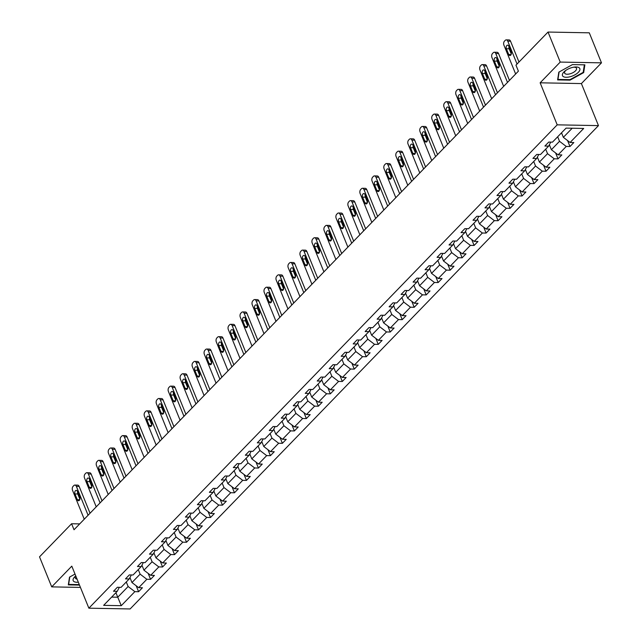 <?xml version="1.0" encoding="UTF-8"?>
<svg xmlns="http://www.w3.org/2000/svg" width="641" height="641" viewBox="0 0 641 641"><rect width="100%" height="100%" fill="white"/><g stroke="black" fill="none" stroke-linecap="round" stroke-linejoin="round"><path stroke-width="0.96" d="M601.482 62.842L560.226 62.081L540.139 82.809L581.395 83.578L601.482 62.842L589.287 32.819L548.031 32.05L515.957 65.15L518.401 71.151L74.027 529.754L71.584 523.753L39.518 556.845L51.713 586.876L80.429 587.412M581.395 83.578L598.47 125.612L130.131 608.95L88.867 608.181L557.205 124.843L598.47 125.612M560.226 62.081L548.031 32.05M561.516 132.815L563.359 137.342L572.189 128.232M563.359 137.342L570.089 142.478L573.831 142.55L569.985 146.509L567.565 140.555M115.917 592.685L117.76 597.22L128.128 586.515L134.858 591.643L121.261 605.681L103.642 605.352L117.239 591.314L113.505 591.25L117.343 587.284L121.085 587.356L129.226 578.951L125.492 578.879L129.33 574.921L133.064 574.985L141.204 566.588L137.47 566.516L141.308 562.55L145.05 562.622L153.191 554.217L149.457 554.144L153.295 550.186L157.029 550.25L165.17 541.853L161.436 541.781L165.282 537.815L169.016 537.887L177.156 529.482L173.423 529.418L177.261 525.452L180.994 525.524L189.143 517.119L185.401 517.047L189.247 513.08L192.981 513.153L201.122 504.747L197.388 504.683L201.226 500.717L204.96 500.789L213.108 492.384L209.367 492.312L213.213 488.354L216.946 488.418L225.087 480.013L221.353 479.949L225.191 475.983L228.933 476.055L237.074 467.65L233.332 467.577L237.178 463.619L240.912 463.683L249.053 455.286L245.319 455.214L249.157 451.248L252.899 451.32L261.039 442.915L257.305 442.843L261.143 438.885L264.877 438.949L273.018 430.552L269.284 430.48L273.122 426.513L276.864 426.585L285.005 418.18L281.271 418.116L285.109 414.15L288.843 414.222L296.983 405.817L293.249 405.745L297.095 401.779L300.829 401.851L308.97 393.446L305.236 393.382L309.074 389.416L312.808 389.488L320.957 381.083L317.215 381.01L321.061 377.052L324.795 377.116L332.935 368.719L329.202 368.647L333.04 364.681L336.773 364.753L344.922 356.348L341.18 356.276L345.026 352.318L348.76 352.382L356.901 343.985L353.167 343.913L357.005 339.946L360.747 340.018L368.887 331.613L365.146 331.549L368.992 327.583L372.725 327.655L380.866 319.25L377.132 319.178L380.97 315.212L384.712 315.284L392.853 306.879L389.119 306.815L392.957 302.848L396.691 302.921L404.832 294.515L401.098 294.443L404.936 290.485L408.678 290.549L416.818 282.144L413.084 282.08L416.922 278.114L420.656 278.186L428.797 269.781L425.063 269.709L428.909 265.751L432.643 265.815L440.784 257.418L437.05 257.345L440.888 253.379L444.622 253.451L452.77 245.046L449.029 244.974L452.875 241.016L456.608 241.08L464.749 232.683L461.015 232.611L464.853 228.645L468.587 228.717L476.736 220.312L472.994 220.248L476.84 216.281L480.574 216.354L488.714 207.948L484.981 207.876L488.819 203.91L492.56 203.982L500.701 195.577L496.967 195.513L500.805 191.547L504.539 191.619L512.68 183.214L508.946 183.142L512.784 179.184L516.526 179.248L524.667 170.851L520.933 170.778L524.771 166.812L528.505 166.884L536.645 158.479L532.911 158.407L536.749 154.449L540.491 154.513L548.632 146.116L544.898 146.044L548.736 142.078L552.47 142.15L566.067 128.12L583.687 128.448L570.089 142.478M549.361 144.746L551.38 149.714L559.521 141.308L566.251 146.444L569.985 146.509M566.251 146.444L558.111 154.842L561.845 154.914L558.007 158.88L555.587 152.919M537.374 157.109L539.393 162.077L547.534 153.68L554.265 158.808L558.007 158.88M554.265 158.808L546.124 167.213L549.858 167.277L546.02 171.243L543.6 165.29M525.396 169.48L527.407 174.448L535.555 166.043L542.286 171.171L546.02 171.243M542.286 171.171L534.145 179.576L537.879 179.648L534.041 183.614L531.621 177.653M513.409 181.844L515.428 186.811L523.569 178.406L530.299 183.542L534.041 183.614M530.299 183.542L522.159 191.947L525.892 192.012L522.054 195.978L519.635 190.024M501.43 194.215L503.441 199.183L511.59 190.778L518.321 195.906L522.054 195.978M518.321 195.906L510.18 204.311L513.914 204.383L510.068 208.341L507.656 202.388M489.444 206.578L491.463 211.546L499.603 203.141L506.334 208.277L510.068 208.341M506.334 208.277L498.193 216.682L501.927 216.746L498.089 220.712L495.669 214.751M477.457 218.942L479.476 223.909L487.617 215.512L494.355 220.64L498.089 220.712M494.355 220.64L486.207 229.045L489.948 229.117L486.102 233.076L483.683 227.122M465.478 231.313L467.497 236.281L475.638 227.875L482.369 233.012L486.102 233.076M482.369 233.012L474.228 241.409L477.962 241.481L474.124 245.447L471.704 239.486M453.491 243.676L455.511 248.644L463.651 240.247L470.39 245.375L474.124 245.447M470.39 245.375L462.241 253.78L465.983 253.852L462.137 257.81L459.717 251.857M441.513 256.047L443.532 261.015L451.673 252.61L458.403 257.746L462.137 257.81M458.403 257.746L450.262 266.143L453.996 266.215L450.158 270.181L447.738 264.22M429.526 268.411L431.545 273.378L439.686 264.981L446.416 270.109L450.158 270.181M446.416 270.109L438.276 278.514L442.018 278.579L438.172 282.545L435.752 276.591M417.547 280.782L419.567 285.75L427.707 277.345L434.438 282.473L438.172 282.545M434.438 282.473L426.297 290.878L430.031 290.95L426.193 294.916L423.773 288.955M405.561 293.145L407.58 298.113L415.721 289.708L422.451 294.844L426.193 294.916M422.451 294.844L414.31 303.249L418.044 303.313L414.206 307.279L411.786 301.318M393.582 305.517L395.593 310.484L403.742 302.079L410.472 307.207L414.206 307.279M410.472 307.207L402.332 315.612L406.065 315.684L402.228 319.643L399.808 313.689M381.595 317.88L383.614 322.848L391.755 314.443L398.486 319.579L402.228 319.643M398.486 319.579L390.345 327.976L394.079 328.048L390.241 332.014L387.821 326.053M369.617 330.243L371.628 335.211L379.776 326.814L386.507 331.942L390.241 332.014M386.507 331.942L378.366 340.347L382.1 340.419L378.254 344.377L375.842 338.424M357.63 342.615L359.649 347.582L367.79 339.177L374.52 344.313L378.254 344.377M374.52 344.313L366.38 352.71L370.113 352.782L366.275 356.749L363.856 350.787M345.643 354.978L347.662 359.946L355.803 351.548L362.542 356.676L366.275 356.749M362.542 356.676L354.393 365.082L358.135 365.146L354.289 369.112L351.869 363.159M333.665 367.349L335.684 372.317L343.824 363.912L350.555 369.04L354.289 369.112M350.555 369.04L342.414 377.445L346.148 377.517L342.31 381.483L339.89 375.522M321.678 379.712L323.697 384.68L331.838 376.275L338.576 381.411L342.31 381.483M338.576 381.411L330.427 389.816L334.169 389.88L330.323 393.846L327.904 387.893M309.699 392.084L311.718 397.051L319.859 388.646L326.59 393.774L330.323 393.846M326.59 393.774L318.449 402.179L322.183 402.252L318.345 406.21L315.925 400.256M297.712 404.447L299.732 409.415L307.872 401.01L314.603 406.146L318.345 406.21M314.603 406.146L306.462 414.551L310.196 414.615L306.358 418.581L303.938 412.62M285.734 416.81L287.753 421.786L295.894 413.381L302.624 418.509L306.358 418.581M302.624 418.509L294.483 426.914L298.217 426.986L294.379 430.944L291.959 424.991M273.747 429.182L275.766 434.149L283.907 425.744L290.637 430.88L294.379 430.944M290.637 430.88L282.497 439.277L286.231 439.349L282.393 443.316L279.973 437.354M261.768 441.545L263.78 446.513L271.928 438.115L278.659 443.243L282.393 443.316M278.659 443.243L270.518 451.649L274.252 451.721L270.414 455.679L267.994 449.726M249.782 453.916L251.801 458.884L259.942 450.479L266.672 455.615L270.414 455.679M266.672 455.615L258.531 464.012L262.265 464.084L258.427 468.05L256.007 462.089M237.803 466.279L239.814 471.247L247.963 462.85L254.693 467.978L258.427 468.05M254.693 467.978L246.553 476.383L250.286 476.447L246.44 480.413L244.029 474.46M225.816 478.651L227.835 483.618L235.976 475.213L242.707 480.341L246.44 480.413M242.707 480.341L234.566 488.746L238.3 488.819L234.462 492.785L232.042 486.823M213.83 491.014L215.849 495.982L223.989 487.577L230.728 492.713L234.462 492.785M230.728 492.713L222.579 501.118L226.321 501.182L222.475 505.148L220.055 499.195M201.851 503.385L203.87 508.353L212.011 499.948L218.741 505.076L222.475 505.148M218.741 505.076L210.601 513.481L214.334 513.553L210.496 517.511L208.077 511.558M189.864 515.749L191.883 520.716L200.024 512.311L206.763 517.447L210.496 517.511M206.763 517.447L198.614 525.852L202.356 525.916L198.51 529.883L196.09 523.921M177.886 528.112L179.905 533.08L188.045 524.683L194.776 529.811L198.51 529.883M194.776 529.811L186.635 538.216L190.369 538.288L186.531 542.246L184.111 536.293M165.899 540.483L167.918 545.451L176.059 537.046L182.789 542.182L186.531 542.246M182.789 542.182L174.648 550.579L178.382 550.651L174.544 554.617L172.125 548.656M153.92 552.846L155.931 557.814L164.08 549.417L170.81 554.545L174.544 554.617M170.81 554.545L162.67 562.95L166.404 563.022L162.566 566.981L160.146 561.027M141.933 565.218L143.953 570.186L152.093 561.78L158.824 566.916L162.566 566.981M158.824 566.916L150.683 575.314L154.417 575.386L150.579 579.352L148.159 573.391M129.955 577.581L131.966 582.549L140.115 574.144L146.845 579.28L150.579 579.352M146.845 579.28L138.704 587.685L142.438 587.749L138.592 591.715L136.18 585.762M134.858 591.643L138.592 591.715M550.755 142.118L548.632 146.116M557.678 136.773L559.521 141.308M551.38 149.714L558.111 154.842M538.769 154.481L536.645 158.479M545.691 149.145L547.534 153.68M539.393 162.077L546.124 167.213M526.79 166.852L524.667 170.851M533.713 161.508L535.555 166.043M527.407 174.448L534.145 179.576M514.803 179.216L512.68 183.214M521.726 173.879L523.569 178.406M515.428 186.811L522.159 191.947M502.824 191.587L500.701 195.577M509.747 186.243L511.59 190.778M503.441 199.183L510.18 204.311M490.838 203.95L488.714 207.948M497.761 198.614L499.603 203.141M491.463 211.546L498.193 216.682M478.859 216.321L476.736 220.312M485.782 210.977L487.617 215.512M479.476 223.909L486.207 229.045M466.872 228.685L464.749 232.683M473.795 223.34L475.638 227.875M467.497 236.281L474.228 241.409M454.894 241.048L452.77 245.046M461.816 235.712L463.651 240.247M455.511 248.644L462.241 253.78M442.907 253.419L440.784 257.418M449.83 248.075L451.673 252.61M443.532 261.015L450.262 266.143M430.928 265.783L428.797 269.781M437.851 260.446L439.686 264.981M431.545 273.378L438.276 278.514M418.942 278.154L416.818 282.144M425.864 272.81L427.707 277.345M419.567 285.75L426.297 290.878M406.955 290.517L404.832 294.515M413.878 285.181L415.721 289.708M407.58 298.113L414.31 303.249M394.976 302.889L392.853 306.879M401.899 297.544L403.742 302.079M395.593 310.484L402.332 315.612M382.989 315.252L380.866 319.25M389.912 309.915L391.755 314.443M383.614 322.848L390.345 327.976M371.011 327.623L368.887 331.613M377.934 322.279L379.776 326.814M371.628 335.211L378.366 340.347M359.024 339.986L356.901 343.985M365.947 334.642L367.79 339.177M359.649 347.582L366.38 352.71M347.045 352.35L344.922 356.348M353.968 347.013L355.803 351.548M347.662 359.946L354.393 365.082M335.059 364.721L332.935 368.719M341.982 359.377L343.824 363.912M335.684 372.317L342.414 377.445M323.08 377.084L320.957 381.083M330.003 371.748L331.838 376.275M323.697 384.68L330.427 389.816M311.093 389.456L308.97 393.446M318.016 384.111L319.859 388.646M311.718 397.051L318.449 402.179M299.115 401.819L296.983 405.817M306.037 396.483L307.872 401.01M299.732 409.415L306.462 414.551M287.128 414.19L285.005 418.18M294.051 408.846L295.894 413.381M287.753 421.786L294.483 426.914M275.141 426.553L273.018 430.552M282.064 421.209L283.907 425.744M275.766 434.149L282.497 439.277M263.163 438.917L261.039 442.915M270.085 433.58L271.928 438.115M263.78 446.513L270.518 451.649M251.176 451.288L249.053 455.286M258.099 445.944L259.942 450.479M251.801 458.884L258.531 464.012M239.197 463.651L237.074 467.65M246.12 458.315L247.963 462.85M239.814 471.247L246.553 476.383M227.21 476.023L225.087 480.013M234.133 470.678L235.976 475.213M227.835 483.618L234.566 488.746M215.232 488.386L213.108 492.384M222.155 483.05L223.989 487.577M215.849 495.982L222.579 501.118M203.245 500.757L201.122 504.747M210.168 495.413L212.011 499.948M203.87 508.353L210.601 513.481M191.266 513.12L189.143 517.119M198.189 507.784L200.024 512.311M191.883 520.716L198.614 525.852M179.28 525.492L177.156 529.482M186.202 520.147L188.045 524.683M179.905 533.08L186.635 538.216M167.301 537.855L165.17 541.853M174.224 532.511L176.059 537.046M167.918 545.451L174.648 550.579M155.314 550.218L153.191 554.217M162.237 544.882L164.08 549.417M155.931 557.814L162.67 562.95M143.328 562.59L141.204 566.588M150.25 557.245L152.093 561.78M143.953 570.186L150.683 575.314M131.349 574.953L129.226 578.951M138.272 569.617L140.115 574.144M131.966 582.549L138.704 587.685M119.362 587.324L117.239 591.314M540.139 82.809L557.205 124.843M88.867 608.181L71.8 566.147L51.713 586.876M79.7 523.897L71.584 523.753M126.285 581.98L128.128 586.515M111.638 597.1L117.76 597.22L121.261 605.681M75.021 574.072L69.516 577.116L68.315 584.88L79.492 585.089M557.622 79.909L570.049 80.133L583.679 72.601L584.872 64.837L572.453 64.605L558.824 72.137L557.622 79.909M569.857 79.652L570.049 80.133M583.302 71.672L583.679 72.601M84.251 519.202L72.529 490.333A2.876 1.819 -88.9 0 1 73.09 486.343L73.859 485.549A2.876 1.819 -88.9 0 1 74.885 485.077A2.876 1.819 -88.9 0 1 76.367 486.367L88.089 515.236M90.044 513.225L79.155 486.423L76.367 486.367M74.973 493.947A2.3 1.458 91.1 0 1 74.941 491.575A2.3 1.458 91.1 0 1 76.247 490.373A2.3 1.458 91.1 0 1 77.433 491.407L79.772 497.176A2.3 1.458 91.1 0 1 79.813 499.547A2.3 1.458 91.1 0 1 78.498 500.741A2.3 1.458 91.1 0 1 77.313 499.708L74.973 493.947L77.761 493.995A2.3 1.458 91.1 0 1 77.641 491.911M79.901 499.251L77.761 493.995M74.885 485.077L77.673 485.125A2.876 1.819 91.1 0 1 79.155 486.423M96.23 506.839L84.508 477.97A2.876 1.819 -88.9 0 1 85.069 473.979L85.838 473.186A2.876 1.819 -88.9 0 1 86.872 472.713A2.876 1.819 -88.9 0 1 88.354 474.003L100.076 502.873M102.023 500.861L91.142 474.052L88.354 474.003M86.96 481.575A2.3 1.458 91.1 0 1 86.92 479.204A2.3 1.458 91.1 0 1 88.234 478.01A2.3 1.458 91.1 0 1 89.419 479.043L91.759 484.804A2.3 1.458 91.1 0 1 91.791 487.176A2.3 1.458 91.1 0 1 90.485 488.378A2.3 1.458 91.1 0 1 89.299 487.344L86.96 481.575L89.748 481.631A2.3 1.458 91.1 0 1 89.62 479.548M91.879 486.888L89.748 481.631M86.872 472.713L89.66 472.762A2.876 1.819 91.1 0 1 91.142 474.052M108.217 494.467L96.495 465.598A2.876 1.819 -88.9 0 1 97.055 461.608L97.825 460.823A2.876 1.819 -88.9 0 1 98.85 460.342A2.876 1.819 -88.9 0 1 100.333 461.632L112.055 490.509M114.01 488.49L103.121 461.688L100.333 461.632M98.938 469.212A2.3 1.458 91.1 0 1 98.906 466.84A2.3 1.458 91.1 0 1 100.212 465.638A2.3 1.458 91.1 0 1 101.398 466.672L103.738 472.441A2.3 1.458 91.1 0 1 103.778 474.813A2.3 1.458 91.1 0 1 102.472 476.007A2.3 1.458 91.1 0 1 101.278 474.973L98.938 469.212L101.727 469.26A2.3 1.458 91.1 0 1 101.607 467.177M103.866 474.516L101.727 469.26M98.85 460.342L101.639 460.398A2.876 1.819 91.1 0 1 103.121 461.688M75.766 575.922A9.359 4.062 157.9 0 0 73.899 581.507A9.359 4.062 157.9 0 0 78.314 582.196M75.846 576.123A6.402 2.78 157.9 0 0 75.334 578.094A6.402 2.78 157.9 0 0 75.822 578.695A6.402 2.78 157.9 0 0 77.08 579.152M79.292 584.608L68.643 584.408L69.789 576.964M68.459 583.959L68.643 584.408M563.207 76.527A9.359 4.062 157.9 0 0 574.937 74.821A9.359 4.062 157.9 0 0 579.103 67.738A9.359 4.062 157.9 0 0 574.64 67.049A9.359 4.062 157.9 0 0 565.114 70.919A9.359 4.062 157.9 0 0 563.207 76.527M565.875 70.358A6.402 2.78 157.9 0 0 564.641 73.122A6.402 2.78 157.9 0 0 565.138 73.715A6.402 2.78 157.9 0 0 572.413 72.938A6.402 2.78 157.9 0 0 576.507 68.299A6.402 2.78 157.9 0 0 576.019 67.698A6.402 2.78 157.9 0 0 573.695 67.185M572.445 64.605L584.352 64.829L583.19 72.353L569.993 79.652L557.95 79.428L559.104 71.984M557.766 78.979L557.95 79.428M120.204 482.104L108.473 453.235A2.876 1.819 -88.9 0 1 109.034 449.245L109.803 448.452A2.876 1.819 -88.9 0 1 110.837 447.979A2.876 1.819 -88.9 0 1 112.319 449.269L124.042 478.138M125.989 476.127L115.108 449.317L112.319 449.269M110.925 456.841A2.3 1.458 91.1 0 1 110.885 454.469A2.3 1.458 91.1 0 1 112.199 453.275A2.3 1.458 91.1 0 1 113.385 454.309L115.725 460.07A2.3 1.458 91.1 0 1 115.757 462.441A2.3 1.458 91.1 0 1 114.451 463.643A2.3 1.458 91.1 0 1 113.265 462.61L110.925 456.841L113.713 456.897A2.3 1.458 91.1 0 1 113.585 454.814M115.845 462.153L113.713 456.897M110.837 447.979L113.625 448.027A2.876 1.819 91.1 0 1 115.108 449.317M132.182 469.733L120.46 440.864A2.876 1.819 -88.9 0 1 121.021 436.882L121.79 436.088A2.876 1.819 -88.9 0 1 122.816 435.608A2.876 1.819 -88.9 0 1 124.298 436.906L136.02 465.775M137.975 463.763L127.086 436.954L124.298 436.906M122.904 444.477A2.3 1.458 91.1 0 1 122.872 442.106A2.3 1.458 91.1 0 1 124.178 440.904A2.3 1.458 91.1 0 1 125.364 441.937L127.703 447.706A2.3 1.458 91.1 0 1 127.743 450.078A2.3 1.458 91.1 0 1 126.437 451.272A2.3 1.458 91.1 0 1 125.251 450.238L122.904 444.477L125.692 444.525A2.3 1.458 91.1 0 1 125.572 442.45M127.831 449.79L125.692 444.525M122.816 435.608L125.604 435.664A2.876 1.819 91.1 0 1 127.086 436.954M144.169 457.37L132.447 428.5A2.876 1.819 -88.9 0 1 133.007 424.51L133.769 423.717A2.876 1.819 -88.9 0 1 134.802 423.244A2.876 1.819 -88.9 0 1 136.285 424.534L148.007 453.403M149.954 451.392L139.073 424.59L136.285 424.534M134.89 432.106A2.3 1.458 91.1 0 1 134.85 429.734A2.3 1.458 91.1 0 1 136.164 428.541A2.3 1.458 91.1 0 1 137.35 429.574L139.69 435.335A2.3 1.458 91.1 0 1 139.722 437.707A2.3 1.458 91.1 0 1 138.416 438.909A2.3 1.458 91.1 0 1 137.23 437.875L134.89 432.106L137.679 432.162A2.3 1.458 91.1 0 1 137.551 430.079M139.81 437.418L137.679 432.162M134.802 423.244L137.591 423.292A2.876 1.819 91.1 0 1 139.073 424.59M156.148 444.998L144.425 416.129A2.876 1.819 -88.9 0 1 144.986 412.147L145.755 411.354A2.876 1.819 -88.9 0 1 146.781 410.873A2.876 1.819 -88.9 0 1 148.263 412.171L159.986 441.04M161.941 439.029L151.052 412.219L148.263 412.171M146.877 419.743A2.3 1.458 91.1 0 1 146.837 417.371A2.3 1.458 91.1 0 1 148.143 416.169A2.3 1.458 91.1 0 1 149.329 417.203L151.669 422.972A2.3 1.458 91.1 0 1 151.709 425.344A2.3 1.458 91.1 0 1 150.403 426.545A2.3 1.458 91.1 0 1 149.217 425.512L146.877 419.743L149.657 419.791A2.3 1.458 91.1 0 1 149.537 417.716M151.797 425.055L149.657 419.791M146.781 410.873L149.569 410.929A2.876 1.819 91.1 0 1 151.052 412.219M168.134 432.635L156.412 403.766A2.876 1.819 -88.9 0 1 156.973 399.776L157.742 398.982A2.876 1.819 -88.9 0 1 158.768 398.51A2.876 1.819 -88.9 0 1 160.25 399.8L171.972 428.669M173.919 426.658L163.038 399.856L160.25 399.8M158.856 407.38A2.3 1.458 91.1 0 1 158.824 405.008A2.3 1.458 91.1 0 1 160.13 403.806A2.3 1.458 91.1 0 1 161.316 404.84L163.655 410.601A2.3 1.458 91.1 0 1 163.695 412.972A2.3 1.458 91.1 0 1 162.381 414.174A2.3 1.458 91.1 0 1 161.195 413.141L158.856 407.38L161.644 407.428A2.3 1.458 91.1 0 1 161.524 405.344M163.776 412.684L161.644 407.428M158.768 398.51L161.556 398.558A2.876 1.819 91.1 0 1 163.038 399.856M180.113 420.272L168.391 391.403A2.876 1.819 -88.9 0 1 168.952 387.412L169.721 386.619A2.876 1.819 -88.9 0 1 170.746 386.138A2.876 1.819 -88.9 0 1 172.237 387.436L183.959 416.305M185.906 414.294L175.017 387.485L172.237 387.436M170.843 395.008A2.3 1.458 91.1 0 1 170.802 392.637A2.3 1.458 91.1 0 1 172.109 391.435A2.3 1.458 91.1 0 1 173.294 392.476L175.642 398.237A2.3 1.458 91.1 0 1 175.674 400.609A2.3 1.458 91.1 0 1 174.368 401.811A2.3 1.458 91.1 0 1 173.182 400.777L170.843 395.008L173.631 395.064A2.3 1.458 91.1 0 1 173.503 392.981M175.762 400.321L173.631 395.064M170.746 386.138L173.535 386.194A2.876 1.819 91.1 0 1 175.017 387.485M192.1 407.9L180.377 379.031A2.876 1.819 -88.9 0 1 180.938 375.041L181.707 374.248A2.876 1.819 -88.9 0 1 182.733 373.775A2.876 1.819 -88.9 0 1 184.215 375.065L195.938 403.934M197.885 401.923L187.004 375.121L184.215 375.065M182.821 382.645A2.3 1.458 91.1 0 1 182.789 380.273A2.3 1.458 91.1 0 1 184.095 379.071A2.3 1.458 91.1 0 1 185.281 380.105L187.621 385.874A2.3 1.458 91.1 0 1 187.661 388.246A2.3 1.458 91.1 0 1 186.347 389.44A2.3 1.458 91.1 0 1 185.161 388.406L182.821 382.645L185.61 382.693A2.3 1.458 91.1 0 1 185.489 380.61M187.749 387.949L185.61 382.693M182.733 373.775L185.521 373.831A2.876 1.819 91.1 0 1 187.004 375.121M204.078 395.537L192.356 366.668A2.876 1.819 -88.9 0 1 192.917 362.678L193.686 361.885A2.876 1.819 -88.9 0 1 194.72 361.412A2.876 1.819 -88.9 0 1 196.202 362.702L207.924 391.571M209.871 389.56L198.99 362.75L196.202 362.702M194.808 370.274A2.3 1.458 91.1 0 1 194.768 367.902A2.3 1.458 91.1 0 1 196.074 366.708A2.3 1.458 91.1 0 1 197.26 367.742L199.607 373.503A2.3 1.458 91.1 0 1 199.639 375.874A2.3 1.458 91.1 0 1 198.333 377.076A2.3 1.458 91.1 0 1 197.148 376.043L194.808 370.274L197.596 370.33A2.3 1.458 91.1 0 1 197.468 368.246M199.728 375.586L197.596 370.33M194.72 361.412L197.508 361.46A2.876 1.819 91.1 0 1 198.99 362.75M216.065 383.166L204.343 354.297A2.876 1.819 -88.9 0 1 204.904 350.315L205.673 349.521A2.876 1.819 -88.9 0 1 206.698 349.041A2.876 1.819 -88.9 0 1 208.181 350.331L219.903 379.208M221.858 377.188L210.969 350.387L208.181 350.331M206.787 357.91A2.3 1.458 91.1 0 1 206.755 355.539A2.3 1.458 91.1 0 1 208.061 354.337A2.3 1.458 91.1 0 1 209.246 355.37L211.586 361.139A2.3 1.458 91.1 0 1 211.626 363.511A2.3 1.458 91.1 0 1 210.312 364.705A2.3 1.458 91.1 0 1 209.126 363.671L206.787 357.91L209.575 357.958A2.3 1.458 91.1 0 1 209.455 355.883M211.714 363.215L209.575 357.958M206.698 349.041L209.487 349.097A2.876 1.819 91.1 0 1 210.969 350.387M228.044 370.802L216.321 341.933A2.876 1.819 -88.9 0 1 216.882 337.943L217.652 337.15A2.876 1.819 -88.9 0 1 218.685 336.677A2.876 1.819 -88.9 0 1 220.167 337.967L231.89 366.836M233.837 364.825L222.956 338.023L220.167 337.967M218.773 345.539A2.3 1.458 91.1 0 1 218.733 343.167A2.3 1.458 91.1 0 1 220.047 341.974A2.3 1.458 91.1 0 1 221.233 343.007L223.573 348.768A2.3 1.458 91.1 0 1 223.605 351.14A2.3 1.458 91.1 0 1 222.299 352.342A2.3 1.458 91.1 0 1 221.113 351.308L218.773 345.539L221.562 345.595A2.3 1.458 91.1 0 1 221.433 343.512M223.693 350.851L221.562 345.595M218.685 336.677L221.474 336.725A2.876 1.819 91.1 0 1 222.956 338.023M240.03 358.431L228.308 329.562A2.876 1.819 -88.9 0 1 228.869 325.58L229.638 324.787A2.876 1.819 -88.9 0 1 230.664 324.306A2.876 1.819 -88.9 0 1 232.146 325.604L243.868 354.473M245.824 352.462L234.935 325.652L232.146 325.604M230.752 333.176A2.3 1.458 91.1 0 1 230.72 330.804A2.3 1.458 91.1 0 1 232.026 329.602A2.3 1.458 91.1 0 1 233.212 330.636L235.551 336.405A2.3 1.458 91.1 0 1 235.592 338.777A2.3 1.458 91.1 0 1 234.285 339.97A2.3 1.458 91.1 0 1 233.1 338.937L230.752 333.176L233.54 333.224A2.3 1.458 91.1 0 1 233.42 331.149M235.68 338.488L233.54 333.224M230.664 324.306L233.452 324.362A2.876 1.819 91.1 0 1 234.935 325.652M252.017 346.068L240.287 317.199A2.876 1.819 -88.9 0 1 240.848 313.209L241.617 312.415A2.876 1.819 -88.9 0 1 242.651 311.943A2.876 1.819 -88.9 0 1 244.133 313.233L255.855 342.102M257.802 340.091L246.921 313.289L244.133 313.233M242.739 320.804A2.3 1.458 91.1 0 1 242.699 318.433A2.3 1.458 91.1 0 1 244.013 317.239A2.3 1.458 91.1 0 1 245.199 318.273L247.538 324.034A2.3 1.458 91.1 0 1 247.57 326.405A2.3 1.458 91.1 0 1 246.264 327.607A2.3 1.458 91.1 0 1 245.078 326.573L242.739 320.804L245.527 320.861A2.3 1.458 91.1 0 1 245.399 318.777M247.658 326.117L245.527 320.861M242.651 311.943L245.439 311.991A2.876 1.819 91.1 0 1 246.921 313.289M263.996 333.705L252.274 304.828A2.876 1.819 -88.9 0 1 252.834 300.845L253.604 300.052A2.876 1.819 -88.9 0 1 254.629 299.571A2.876 1.819 -88.9 0 1 256.112 300.869L267.834 329.738M269.789 327.727L258.9 300.917L256.112 300.869M254.717 308.441A2.3 1.458 91.1 0 1 254.685 306.069A2.3 1.458 91.1 0 1 255.991 304.868A2.3 1.458 91.1 0 1 257.177 305.901L259.517 311.67A2.3 1.458 91.1 0 1 259.557 314.042A2.3 1.458 91.1 0 1 258.251 315.244A2.3 1.458 91.1 0 1 257.065 314.21L254.717 308.441L257.506 308.497A2.3 1.458 91.1 0 1 257.386 306.414M259.645 313.753L257.506 308.497M254.629 299.571L257.418 299.627A2.876 1.819 91.1 0 1 258.9 300.917M275.983 321.333L264.26 292.464A2.876 1.819 -88.9 0 1 264.821 288.474L265.582 287.681A2.876 1.819 -88.9 0 1 266.616 287.208A2.876 1.819 -88.9 0 1 268.098 288.498L279.821 317.367M281.768 315.356L270.887 288.554L268.098 288.498M266.704 296.078A2.3 1.458 91.1 0 1 266.664 293.706A2.3 1.458 91.1 0 1 267.978 292.504A2.3 1.458 91.1 0 1 269.164 293.538L271.504 299.307A2.3 1.458 91.1 0 1 271.536 301.671A2.3 1.458 91.1 0 1 270.23 302.873A2.3 1.458 91.1 0 1 269.044 301.839L266.704 296.078L269.492 296.126A2.3 1.458 91.1 0 1 269.364 294.043M271.624 301.382L269.492 296.126M266.616 287.208L269.404 287.256A2.876 1.819 91.1 0 1 270.887 288.554M287.961 308.97L276.239 280.101A2.876 1.819 -88.9 0 1 276.8 276.111L277.569 275.318A2.876 1.819 -88.9 0 1 278.595 274.845A2.876 1.819 -88.9 0 1 280.077 276.135L291.807 305.004M293.754 302.993L282.865 276.183L280.077 276.135M278.691 283.707A2.3 1.458 91.1 0 1 278.651 281.335A2.3 1.458 91.1 0 1 279.957 280.133A2.3 1.458 91.1 0 1 281.143 281.175L283.482 286.936A2.3 1.458 91.1 0 1 283.522 289.307A2.3 1.458 91.1 0 1 282.216 290.509A2.3 1.458 91.1 0 1 281.03 289.476L278.691 283.707L281.471 283.763A2.3 1.458 91.1 0 1 281.351 281.679M283.61 289.019L281.471 283.763M278.595 274.845L281.383 274.893A2.876 1.819 91.1 0 1 282.865 276.183M299.948 296.599L288.226 267.73A2.876 1.819 -88.9 0 1 288.787 263.739L289.556 262.946A2.876 1.819 -88.9 0 1 290.581 262.473A2.876 1.819 -88.9 0 1 292.064 263.763L303.786 292.633M305.733 290.621L294.852 263.82L292.064 263.763M290.669 271.343A2.3 1.458 91.1 0 1 290.637 268.972A2.3 1.458 91.1 0 1 291.943 267.77A2.3 1.458 91.1 0 1 293.129 268.803L295.469 274.572A2.3 1.458 91.1 0 1 295.509 276.944A2.3 1.458 91.1 0 1 294.195 278.138A2.3 1.458 91.1 0 1 293.009 277.104L290.669 271.343L293.458 271.391A2.3 1.458 91.1 0 1 293.338 269.308M295.589 276.648L293.458 271.391M290.581 262.473L293.37 262.53A2.876 1.819 91.1 0 1 294.852 263.82M311.927 284.235L300.204 255.366A2.876 1.819 -88.9 0 1 300.765 251.376L301.534 250.583A2.876 1.819 -88.9 0 1 302.56 250.11A2.876 1.819 -88.9 0 1 304.05 251.4L315.773 280.269M317.72 278.258L306.831 251.448L304.05 251.4M302.656 258.972A2.3 1.458 91.1 0 1 302.616 256.6A2.3 1.458 91.1 0 1 303.922 255.406A2.3 1.458 91.1 0 1 305.108 256.44L307.456 262.201A2.3 1.458 91.1 0 1 307.488 264.573A2.3 1.458 91.1 0 1 306.182 265.775A2.3 1.458 91.1 0 1 304.996 264.741L302.656 258.972L305.445 259.028A2.3 1.458 91.1 0 1 305.316 256.945M307.576 264.284L305.445 259.028M302.56 250.11L305.348 250.158A2.876 1.819 91.1 0 1 306.831 251.448M323.913 271.864L312.191 242.995A2.876 1.819 -88.9 0 1 312.752 239.013L313.521 238.22A2.876 1.819 -88.9 0 1 314.547 237.739A2.876 1.819 -88.9 0 1 316.029 239.037L327.751 267.906M329.698 265.887L318.817 239.085L316.029 239.037M314.635 246.609A2.3 1.458 91.1 0 1 314.603 244.237A2.3 1.458 91.1 0 1 315.909 243.035A2.3 1.458 91.1 0 1 317.095 244.069L319.434 249.838A2.3 1.458 91.1 0 1 319.474 252.209A2.3 1.458 91.1 0 1 318.16 253.403A2.3 1.458 91.1 0 1 316.975 252.37L314.635 246.609L317.423 246.657A2.3 1.458 91.1 0 1 317.303 244.582M319.563 251.921L317.423 246.657M314.547 237.739L317.335 237.795A2.876 1.819 91.1 0 1 318.817 239.085M335.892 259.501L324.17 230.632A2.876 1.819 -88.9 0 1 324.731 226.642L325.5 225.848A2.876 1.819 -88.9 0 1 326.533 225.376A2.876 1.819 -88.9 0 1 328.016 226.666L339.738 255.535M341.685 253.524L330.804 226.722L328.016 226.666M326.622 234.237A2.3 1.458 91.1 0 1 326.581 231.866A2.3 1.458 91.1 0 1 327.888 230.672A2.3 1.458 91.1 0 1 329.073 231.705L331.421 237.466A2.3 1.458 91.1 0 1 331.453 239.838A2.3 1.458 91.1 0 1 330.147 241.04A2.3 1.458 91.1 0 1 328.961 240.006L326.622 234.237L329.41 234.294A2.3 1.458 91.1 0 1 329.282 232.21M331.541 239.55L329.41 234.294M326.533 225.376L329.322 225.424A2.876 1.819 91.1 0 1 330.804 226.722M347.879 247.13L336.156 218.26A2.876 1.819 -88.9 0 1 336.717 214.278L337.486 213.485A2.876 1.819 -88.9 0 1 338.512 213.004A2.876 1.819 -88.9 0 1 339.994 214.302L351.717 243.171M353.672 241.16L342.783 214.35L339.994 214.302M338.6 221.874A2.3 1.458 91.1 0 1 338.568 219.502A2.3 1.458 91.1 0 1 339.874 218.301A2.3 1.458 91.1 0 1 341.06 219.334L343.4 225.103A2.3 1.458 91.1 0 1 343.44 227.475A2.3 1.458 91.1 0 1 342.126 228.677A2.3 1.458 91.1 0 1 340.94 227.635L338.6 221.874L341.389 221.922A2.3 1.458 91.1 0 1 341.268 219.847M343.528 227.186L341.389 221.922M338.512 213.004L341.3 213.06A2.876 1.819 91.1 0 1 342.783 214.35M359.857 234.766L348.135 205.897A2.876 1.819 -88.9 0 1 348.696 201.907L349.465 201.114A2.876 1.819 -88.9 0 1 350.499 200.641A2.876 1.819 -88.9 0 1 351.981 201.931L363.703 230.8M365.65 228.789L354.769 201.987L351.981 201.931M350.587 209.511A2.3 1.458 91.1 0 1 350.547 207.139A2.3 1.458 91.1 0 1 351.861 205.937A2.3 1.458 91.1 0 1 353.047 206.971L355.386 212.732A2.3 1.458 91.1 0 1 355.418 215.104A2.3 1.458 91.1 0 1 354.112 216.305A2.3 1.458 91.1 0 1 352.927 215.272L350.587 209.511L353.375 209.559A2.3 1.458 91.1 0 1 353.247 207.476M355.507 214.815L353.375 209.559M350.499 200.641L353.287 200.689A2.876 1.819 91.1 0 1 354.769 201.987M371.844 222.403L360.122 193.526A2.876 1.819 -88.9 0 1 360.683 189.544L361.452 188.75A2.876 1.819 -88.9 0 1 362.477 188.27A2.876 1.819 -88.9 0 1 363.96 189.568L375.682 218.437M377.637 216.426L366.748 189.616L363.96 189.568M362.566 197.14A2.3 1.458 91.1 0 1 362.534 194.768A2.3 1.458 91.1 0 1 363.84 193.566A2.3 1.458 91.1 0 1 365.025 194.6L367.365 200.369A2.3 1.458 91.1 0 1 367.405 202.74A2.3 1.458 91.1 0 1 366.099 203.942A2.3 1.458 91.1 0 1 364.913 202.909L362.566 197.14L365.354 197.196A2.3 1.458 91.1 0 1 365.234 195.112M367.493 202.452L365.354 197.196M362.477 188.27L365.266 188.326A2.876 1.819 91.1 0 1 366.748 189.616M383.831 210.032L372.101 181.163A2.876 1.819 -88.9 0 1 372.661 177.172L373.431 176.379A2.876 1.819 -88.9 0 1 374.464 175.906A2.876 1.819 -88.9 0 1 375.947 177.196L387.669 206.065M389.616 204.054L378.735 177.253L375.947 177.196M374.552 184.776A2.3 1.458 91.1 0 1 374.512 182.405A2.3 1.458 91.1 0 1 375.826 181.203A2.3 1.458 91.1 0 1 377.012 182.236L379.352 188.005A2.3 1.458 91.1 0 1 379.384 190.377A2.3 1.458 91.1 0 1 378.078 191.571A2.3 1.458 91.1 0 1 376.892 190.537L374.552 184.776L377.341 184.824A2.3 1.458 91.1 0 1 377.212 182.741M379.472 190.081L377.341 184.824M374.464 175.906L377.253 175.963A2.876 1.819 91.1 0 1 378.735 177.253M395.809 197.668L384.087 168.799A2.876 1.819 -88.9 0 1 384.648 164.809L385.417 164.016A2.876 1.819 -88.9 0 1 386.443 163.543A2.876 1.819 -88.9 0 1 387.925 164.833L399.647 193.702M401.603 191.691L390.714 164.881L387.925 164.833M386.531 172.405A2.3 1.458 91.1 0 1 386.499 170.033A2.3 1.458 91.1 0 1 387.805 168.839A2.3 1.458 91.1 0 1 388.991 169.873L391.33 175.634A2.3 1.458 91.1 0 1 391.371 178.006A2.3 1.458 91.1 0 1 390.065 179.208A2.3 1.458 91.1 0 1 388.879 178.174L386.531 172.405L389.319 172.461A2.3 1.458 91.1 0 1 389.199 170.378M391.459 177.717L389.319 172.461M386.443 163.543L389.231 163.591A2.876 1.819 91.1 0 1 390.714 164.881M407.796 185.297L396.074 156.428A2.876 1.819 -88.9 0 1 396.635 152.438L397.396 151.653A2.876 1.819 -88.9 0 1 398.43 151.172A2.876 1.819 -88.9 0 1 399.912 152.462L411.634 181.339M413.581 179.32L402.7 152.518L399.912 152.462M398.518 160.042A2.3 1.458 91.1 0 1 398.478 157.67A2.3 1.458 91.1 0 1 399.792 156.468A2.3 1.458 91.1 0 1 400.978 157.502L403.317 163.271A2.3 1.458 91.1 0 1 403.349 165.642A2.3 1.458 91.1 0 1 402.043 166.836A2.3 1.458 91.1 0 1 400.857 165.803L398.518 160.042L401.306 160.09A2.3 1.458 91.1 0 1 401.178 158.006M403.437 165.346L401.306 160.09M398.43 151.172L401.218 151.228A2.876 1.819 91.1 0 1 402.7 152.518M419.775 172.934L408.053 144.065A2.876 1.819 -88.9 0 1 408.613 140.075L409.383 139.281A2.876 1.819 -88.9 0 1 410.408 138.809A2.876 1.819 -88.9 0 1 411.891 140.099L423.621 168.968M425.568 166.956L414.679 140.155L411.891 140.099M410.504 147.67A2.3 1.458 91.1 0 1 410.464 145.299A2.3 1.458 91.1 0 1 411.77 144.105A2.3 1.458 91.1 0 1 412.956 145.138L415.296 150.899A2.3 1.458 91.1 0 1 415.336 153.271A2.3 1.458 91.1 0 1 414.03 154.473A2.3 1.458 91.1 0 1 412.844 153.439L410.504 147.67L413.285 147.726A2.3 1.458 91.1 0 1 413.165 145.643M415.424 152.983L413.285 147.726M410.408 138.809L413.197 138.857A2.876 1.819 91.1 0 1 414.679 140.155M431.762 160.562L420.039 131.693A2.876 1.819 -88.9 0 1 420.6 127.711L421.369 126.918A2.876 1.819 -88.9 0 1 422.395 126.437A2.876 1.819 -88.9 0 1 423.877 127.735L435.6 156.604M437.547 154.593L426.666 127.783L423.877 127.735M422.483 135.307A2.3 1.458 91.1 0 1 422.451 132.935A2.3 1.458 91.1 0 1 423.757 131.734A2.3 1.458 91.1 0 1 424.943 132.767L427.283 138.536A2.3 1.458 91.1 0 1 427.323 140.908A2.3 1.458 91.1 0 1 426.009 142.102A2.3 1.458 91.1 0 1 424.823 141.068L422.483 135.307L425.271 135.355A2.3 1.458 91.1 0 1 425.151 133.28M427.403 140.619L425.271 135.355M422.395 126.437L425.183 126.493A2.876 1.819 91.1 0 1 426.666 127.783M443.74 148.199L432.018 119.33A2.876 1.819 -88.9 0 1 432.579 115.34L433.348 114.547A2.876 1.819 -88.9 0 1 434.382 114.074A2.876 1.819 -88.9 0 1 435.864 115.364L447.586 144.233M449.533 142.222L438.652 115.42L435.864 115.364M434.47 122.936A2.3 1.458 91.1 0 1 434.43 120.564A2.3 1.458 91.1 0 1 435.736 119.37A2.3 1.458 91.1 0 1 436.922 120.404L439.269 126.165A2.3 1.458 91.1 0 1 439.301 128.537A2.3 1.458 91.1 0 1 437.995 129.738A2.3 1.458 91.1 0 1 436.809 128.705L434.47 122.936L437.258 122.992A2.3 1.458 91.1 0 1 437.13 120.909M439.389 128.248L437.258 122.992M434.382 114.074L437.162 114.122A2.876 1.819 91.1 0 1 438.652 115.42M455.727 135.828L444.005 106.959A2.876 1.819 -88.9 0 1 444.566 102.977L445.335 102.183A2.876 1.819 -88.9 0 1 446.36 101.703A2.876 1.819 -88.9 0 1 447.843 103.001L459.565 131.87M461.52 129.859L450.631 103.049L447.843 103.001M446.448 110.573A2.3 1.458 91.1 0 1 446.416 108.201A2.3 1.458 91.1 0 1 447.722 106.999A2.3 1.458 91.1 0 1 448.908 108.033L451.248 113.802A2.3 1.458 91.1 0 1 451.288 116.173A2.3 1.458 91.1 0 1 449.974 117.375A2.3 1.458 91.1 0 1 448.788 116.341L446.448 110.573L449.237 110.621A2.3 1.458 91.1 0 1 449.117 108.545M451.376 115.885L449.237 110.621M446.36 101.703L449.149 101.759A2.876 1.819 91.1 0 1 450.631 103.049M467.706 123.465L455.983 94.596A2.876 1.819 -88.9 0 1 456.544 90.605L457.313 89.812A2.876 1.819 -88.9 0 1 458.347 89.339A2.876 1.819 -88.9 0 1 459.829 90.629L471.552 119.498M473.499 117.487L462.618 90.685L459.829 90.629M458.435 98.209A2.3 1.458 91.1 0 1 458.395 95.838A2.3 1.458 91.1 0 1 459.701 94.636A2.3 1.458 91.1 0 1 460.887 95.669L463.235 101.43A2.3 1.458 91.1 0 1 463.267 103.802A2.3 1.458 91.1 0 1 461.961 105.004A2.3 1.458 91.1 0 1 460.775 103.97L458.435 98.209L461.224 98.257A2.3 1.458 91.1 0 1 461.095 96.174M463.355 103.513L461.224 98.257M458.347 89.339L461.135 89.387A2.876 1.819 91.1 0 1 462.618 90.685M479.692 111.101L467.97 82.232A2.876 1.819 -88.9 0 1 468.531 78.242L469.3 77.449A2.876 1.819 -88.9 0 1 470.326 76.976A2.876 1.819 -88.9 0 1 471.808 78.266L483.53 107.135M485.485 105.124L474.596 78.314L471.808 78.266M470.414 85.838A2.3 1.458 91.1 0 1 470.382 83.466A2.3 1.458 91.1 0 1 471.688 82.264A2.3 1.458 91.1 0 1 472.874 83.306L475.213 89.067A2.3 1.458 91.1 0 1 475.253 91.439A2.3 1.458 91.1 0 1 473.939 92.641A2.3 1.458 91.1 0 1 472.754 91.607L470.414 85.838L473.202 85.894A2.3 1.458 91.1 0 1 473.082 83.811M475.342 91.15L473.202 85.894M470.326 76.976L473.114 77.024A2.876 1.819 91.1 0 1 474.596 78.314M491.671 98.73L479.949 69.861A2.876 1.819 -88.9 0 1 480.51 65.871L481.279 65.078A2.876 1.819 -88.9 0 1 482.312 64.605A2.876 1.819 -88.9 0 1 483.795 65.895L495.517 94.764M497.464 92.753L486.583 65.951L483.795 65.895M482.401 73.475A2.3 1.458 91.1 0 1 482.361 71.103A2.3 1.458 91.1 0 1 483.675 69.901A2.3 1.458 91.1 0 1 484.86 70.935L487.2 76.704A2.3 1.458 91.1 0 1 487.232 79.075A2.3 1.458 91.1 0 1 485.926 80.269A2.3 1.458 91.1 0 1 484.74 79.236L482.401 73.475L485.189 73.523A2.3 1.458 91.1 0 1 485.061 71.439M487.32 78.779L485.189 73.523M482.312 64.605L485.101 64.661A2.876 1.819 91.1 0 1 486.583 65.951M503.658 86.367L491.935 57.498A2.876 1.819 -88.9 0 1 492.496 53.507L493.266 52.714A2.876 1.819 -88.9 0 1 494.291 52.242A2.876 1.819 -88.9 0 1 495.773 53.532L507.496 82.401M509.451 80.389L498.562 53.58L495.773 53.532M494.379 61.103A2.3 1.458 91.1 0 1 494.347 58.732A2.3 1.458 91.1 0 1 495.653 57.538A2.3 1.458 91.1 0 1 496.839 58.571L499.179 64.332A2.3 1.458 91.1 0 1 499.219 66.704A2.3 1.458 91.1 0 1 497.913 67.906A2.3 1.458 91.1 0 1 496.727 66.872L494.379 61.103L497.168 61.159A2.3 1.458 91.1 0 1 497.047 59.076M499.307 66.416L497.168 61.159M494.291 52.242L497.079 52.29A2.876 1.819 91.1 0 1 498.562 53.58M515.644 73.995L503.914 45.126A2.876 1.819 -88.9 0 1 504.475 41.144L505.244 40.351A2.876 1.819 -88.9 0 1 506.278 39.87A2.876 1.819 -88.9 0 1 507.76 41.168L517.047 64.028M518.994 62.017L510.548 41.216L507.76 41.168M506.366 48.74A2.3 1.458 91.1 0 1 506.326 46.368A2.3 1.458 91.1 0 1 507.64 45.166A2.3 1.458 91.1 0 1 508.826 46.2L511.165 51.969A2.3 1.458 91.1 0 1 511.197 54.341A2.3 1.458 91.1 0 1 509.891 55.535A2.3 1.458 91.1 0 1 508.706 54.501L506.366 48.74L509.154 48.788A2.3 1.458 91.1 0 1 509.026 46.713M511.286 54.044L509.154 48.788M506.278 39.87L509.066 39.926A2.876 1.819 91.1 0 1 510.548 41.216M77.313 499.708L79.724 499.756M89.299 487.344L91.711 487.384M101.278 474.973L103.69 475.021M113.265 462.61L115.676 462.65M125.251 450.238L127.655 450.286M137.23 437.875L139.642 437.923M149.217 425.512L151.621 425.552M161.195 413.141L163.607 413.189M173.182 400.777L175.594 400.817M185.161 388.406L187.573 388.454M197.148 376.043L199.559 376.083M209.126 363.671L211.538 363.719M221.113 351.308L223.525 351.348M233.1 338.937L235.503 338.985M245.078 326.573L247.49 326.622M257.065 314.21L259.469 314.25M269.044 301.839L271.455 301.887M281.03 289.476L283.434 289.516M293.009 277.104L295.421 277.152M304.996 264.741L307.408 264.781M316.975 252.37L319.386 252.418M328.961 240.006L331.373 240.055M340.94 227.635L343.352 227.683M352.927 215.272L355.338 215.32M364.913 202.909L367.317 202.949M376.892 190.537L379.304 190.585M388.879 178.174L391.282 178.214M400.857 165.803L403.269 165.851M412.844 153.439L415.248 153.479M424.823 141.068L427.235 141.116M436.809 128.705L439.221 128.753M448.788 116.341L451.2 116.382M460.775 103.97L463.187 104.018M472.754 91.607L475.165 91.647M484.74 79.236L487.152 79.284M496.727 66.872L499.131 66.912M508.706 54.501L511.117 54.549"/></g></svg>
